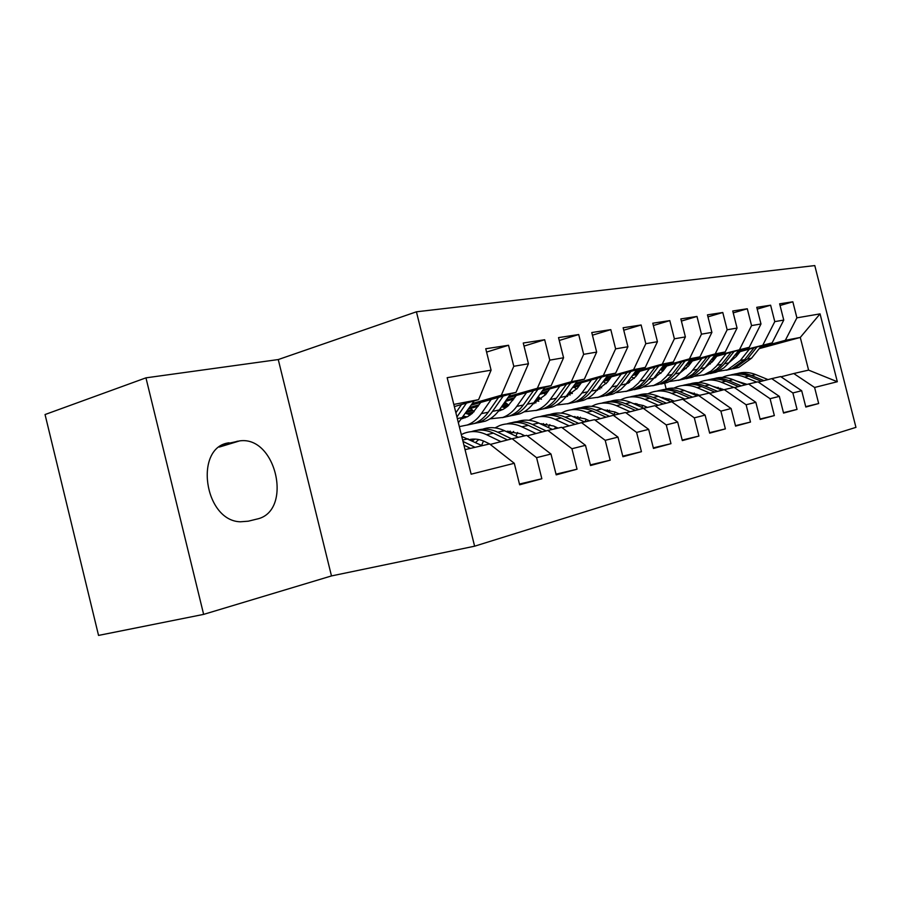 <?xml version="1.0" encoding="UTF-8"?>
<svg xmlns="http://www.w3.org/2000/svg" width="901" height="901" viewBox="0 0 901 901"><rect width="100%" height="100%" fill="white"/><g stroke="black" fill="none" stroke-linecap="round" stroke-linejoin="round"><path stroke-width="1.35" d="M145.951 377.846L45.05 414.539L98.547 635.419L203.637 614.381L331.478 575.93L474.613 546.197L416.42 311.802L278.263 359.555L145.951 377.846L203.637 614.381M474.613 546.197L855.95 427.367L814.786 265.581L416.42 311.802M759.205 348.642L800.291 337.436L820.056 313.875L796.901 317.839L792.835 301.801L779.635 303.817L783.757 320.08L774.781 321.623L770.614 305.202L756.761 307.32L760.985 323.977L751.558 325.599L747.289 308.761L732.738 310.991L737.063 328.077L727.152 329.777L722.782 312.512L707.465 314.854L711.891 332.379L701.462 334.17L696.98 316.454L680.852 318.92L685.391 336.918L674.387 338.799L669.803 320.61L652.774 323.211L657.437 341.704L645.814 343.686L641.118 324.991L623.132 327.75L627.907 346.761L615.62 348.856L610.799 329.631L591.766 332.537L596.665 352.1L583.668 354.33L578.701 334.53L558.53 337.616L563.575 357.765L549.779 360.13L544.677 339.733L523.256 343.011L528.448 363.779L513.784 366.29L508.536 345.263L485.752 348.743L491.09 370.176L478.589 399.639L453.811 404.425M820.056 313.875L837.322 381.731L814.594 387.464L793.758 373.532L781.021 376.809M805.731 406.644L818.671 403.535L814.594 387.464M818.671 403.535L805.821 407.027L801.687 390.73L792.869 392.949L771.718 378.634L758.338 382.08M783.465 412.681L797.047 409.414L792.869 392.949M797.047 409.414L783.566 413.075L779.331 396.372L770.073 398.704L748.573 383.995L734.529 387.61M760.072 419.01L774.353 415.586L770.073 398.704M774.353 415.586L760.174 419.438L755.838 402.296L746.107 404.763L724.269 389.626L709.492 393.433M735.464 425.666L750.488 422.062L746.107 404.763M750.488 422.062L735.576 426.117L731.128 408.536L720.89 411.126L698.692 395.539L683.138 399.56M709.538 432.671L725.373 428.887L720.89 411.126M725.373 428.887L709.661 433.156L705.111 415.113L694.311 417.839L671.752 401.778L655.342 406.024M682.192 440.071L698.906 436.084L694.311 417.839M698.906 436.084L682.327 440.589L677.653 422.04L666.256 424.923L643.325 408.356L626.004 412.838M653.315 447.876L670.975 443.675L666.256 424.923M670.975 443.675L653.462 448.439L648.664 429.36L636.602 432.412L613.311 415.305L594.987 420.057M622.76 456.131L641.444 451.694L636.602 432.412M641.444 451.694L622.906 456.728L617.985 437.109L605.213 440.33L581.539 422.659L562.134 427.705M590.38 464.882L610.191 460.186L605.213 440.33M610.191 460.186L590.549 465.524L585.481 445.319L571.932 448.732L547.876 430.453L527.288 435.814M556.007 474.163L577.045 469.196L571.932 448.732M577.045 469.196L556.187 474.861L550.984 454.025L536.579 457.663L512.14 438.731L490.245 444.441M519.46 484.04L541.839 478.758L536.579 457.663M541.839 478.758L519.64 484.794L514.291 463.294L471.144 474.185L447.166 377.688L491.09 370.176M472.406 403.49L501.305 395.246L515.98 392.408L471.279 405.135M513.784 366.29L501.305 395.246M528.448 363.779L515.98 392.408M465.04 449.633L489.615 443.945L514.291 463.294M469.669 407.466L479.174 404.774M508.851 396.361L537.345 388.275L551.164 385.605L507.781 397.882M468.655 408.953L478.149 406.272M549.779 360.13L537.345 388.275M563.575 357.765L551.164 385.605M512.14 438.731L526.691 435.363L550.984 454.025M467.202 411.07L471.989 409.718M506.261 400.055L514.73 397.668M543.213 389.637L571.29 381.709L584.321 379.197L542.199 391.045M466.279 412.421L472.89 410.563M505.292 401.441L513.75 399.053M583.668 354.33L571.29 381.709M596.665 352.1L584.321 379.197M547.876 430.453L561.582 427.288L585.481 445.319M466.864 413.818L473.881 411.847M503.896 403.423L505.866 402.871M540.746 393.084L548.292 390.966M575.649 383.285L603.332 375.514L615.642 373.138L574.692 384.603M468.43 414.37L472.451 413.244M503.017 404.684L506.711 403.648M539.823 394.368L547.357 392.262M615.62 348.856L603.332 375.514M627.907 346.761L615.642 373.138M581.539 422.659L594.469 419.675L617.985 437.109M501.744 406.497L508.006 404.74M573.306 386.506L580.007 384.637M606.339 377.282L633.606 369.658L645.262 367.405L605.427 378.521M502.724 407.151L508.502 405.54M537.649 397.409L538.73 397.104M572.428 387.712L579.129 385.853M645.814 343.686L633.606 369.658M657.437 341.704L645.262 367.405M613.311 415.305L625.519 412.489L648.664 429.36M536.433 399.12L539.958 398.141M604.109 380.301L610.045 378.645M635.408 371.595L662.269 364.117L673.306 361.988L634.529 372.755M535.656 400.202L540.78 398.783M603.265 381.427L609.2 379.783M674.387 338.799L662.269 364.117M685.391 336.918L673.306 361.988M643.325 408.356L654.881 405.687L677.653 422.04M569.184 392.172L570.243 391.879M633.279 374.422L638.516 372.969M662.978 366.2L689.445 358.868L699.919 356.841L662.145 367.293M568.43 393.208L571.031 392.487M632.468 375.492L637.705 374.039M701.462 334.17L689.445 358.868M711.891 332.379L699.919 356.841M671.752 401.778L682.699 399.244L705.111 415.113M572.281 393.388L571.437 393.557L572.214 393.343M660.94 368.858L665.557 367.585M689.164 361.076L715.236 353.879L725.192 351.953L688.364 362.101M660.174 369.872L664.78 368.599M727.152 329.777L715.236 353.879M737.063 328.077L725.192 351.953M698.692 395.539L709.076 393.14L731.128 408.536M598.399 388.004L600.866 387.329M687.226 363.587L691.258 362.472M714.065 356.199L749.227 347.302L713.31 357.168M601.125 387.509L598.354 388.072M686.494 364.533L690.515 363.43M751.558 325.599L739.755 349.137M760.985 323.977L749.227 347.302M724.269 389.626L734.135 387.34L755.838 402.296M712.218 358.564L715.721 357.607M737.784 351.559L772.123 342.876L737.063 352.471M628.538 381.923L627.479 382.137M711.508 359.465L715.011 358.508M774.781 321.623L763.091 344.621M783.757 320.08L772.123 342.876M748.573 383.995L757.966 381.821L779.331 396.372M736.016 353.8L739.034 352.978M760.399 347.133L785.334 340.319L800.291 337.436L808.591 370.108L793.758 373.532M734.844 355.276L737.863 354.453M796.901 317.839L785.334 340.319M771.718 378.634L780.66 376.573L801.687 390.73M454.341 406.588L478.589 399.639M666.166 388.995L664.69 383.128M571.2 392.611L571.437 393.557M837.322 381.731L808.591 370.108M331.478 575.93L278.263 359.555M229.079 442.796C193.738 446.941 204.009 520.879 240.353 521.792L248.282 521.195L256.661 519.134C293.242 511.847 276.573 435.566 239.689 440.882L224.225 444.272M792.835 301.801L780.063 305.507M770.614 305.202L757.212 309.111M747.289 308.761L733.211 312.895M722.782 312.512L707.972 316.87M696.98 316.454L681.393 321.083M669.803 320.61L653.36 325.52M641.118 324.991L623.751 330.216M610.799 329.631L592.43 335.195M578.701 334.53L559.239 340.477M544.677 339.733L524.022 346.097M508.536 345.263L486.585 352.088M768.012 379.591L755.714 374.579C749.441 372.102 743.246 371.775 737.108 373.6M756.784 382.092L744.541 377.08C737.739 374.388 731.071 374.197 724.517 376.494L722.309 377.406M747.109 384.378L736.32 380.965M718.131 387.329L717.264 388.23M763.992 380.627L751.502 375.526C745.499 373.138 739.541 372.732 733.605 374.309M721.645 390.065L722.354 389.029M730.114 375.12C736.275 373.284 742.514 373.622 748.821 376.122L761.435 381.281M720.654 388.32L719.865 389.322M740.081 351.649L736.331 356.391L729.022 362.641M710.326 364.004L708.546 363.272M749.407 349.092L740.34 360.49L727.524 369.804L718.21 371.347M761.469 345.793L751.569 358.193L738.82 367.417L733.29 368.734M754.024 347.831L744.643 359.612L731.849 368.892L726.274 370.221M710.315 360.997L712.207 362.044M727.681 369.77L734.563 368.318L747.334 359.06L756.919 347.043M713.355 360.625L711.553 359.454M745.555 384.772L733.099 379.636C726.713 377.08 720.406 376.731 714.166 378.6M733.808 387.419L721.386 382.249C714.493 379.479 707.724 379.265 701.102 381.596L698.658 382.632M723.965 389.705L712.252 386.124M694.299 393.039L693.229 394.21M741.343 385.853L728.684 380.616C722.579 378.161 716.52 377.733 710.506 379.344M698.343 395.64L698.804 394.92M706.835 380.211C713.108 378.319 719.448 378.668 725.879 381.247L738.662 386.552M696.98 394.142L696.056 395.415M721.994 390.212L709.391 384.93C702.881 382.283 696.462 381.923 690.132 383.86M710.258 393.23L697.104 387.678C690.098 384.817 683.251 384.581 676.538 386.957L673.858 388.117M663.068 397.476L662.584 398.174M699.717 395.302L687.046 391.575M669.285 399.064L668.035 400.54M717.568 391.349L704.751 385.966C698.545 383.421 692.385 382.981 686.28 384.626M682.44 385.538C688.803 383.589 695.257 383.95 701.8 386.619L714.752 392.07M672.157 400.303L671.11 401.869M716.813 356.21L713.018 361.053L705.033 367.766M686.213 368.61L684.096 367.642M726.262 353.609L716.34 366.2L711.171 371.021L704.132 374.771L694.48 376.314M738.91 350.14L728.098 363.767L723.886 367.845L717.016 371.854L710.292 373.6M731.105 352.28L720.845 365.265L716.61 369.365L709.718 373.408L702.938 375.165M686.01 365.153L688.161 366.459M704.548 374.681L712.556 372.8L719.437 368.779L723.661 364.691L734.135 351.446M689.378 364.905L688.161 364.072M692.407 360.986L688.567 365.952L679.861 373.115M660.906 373.397L658.428 372.169M701.969 358.35L691.135 372.136L685.762 376.832L679.591 379.974L669.578 381.528M655.917 377.406L654.914 376.776M715.248 354.69L704.289 368.678L700.021 372.834L693.072 376.933L686.179 378.713M707.048 356.954L696.664 370.255L692.396 374.433L685.413 378.555L678.476 380.346M660.85 369.68L662.933 371.032M680.278 379.828L688.398 377.924L695.358 373.814L699.627 369.635L710.236 356.075M664.217 369.331L663.632 368.914M662.201 397.397L661.604 397.746M697.25 395.922L684.501 390.493C677.867 387.745 671.335 387.374 664.893 389.367M684.918 399.098L671.583 393.377C664.476 390.437 657.539 390.167 650.759 392.588L647.808 393.872M636.906 403.659L636.14 404.842M674.252 401.204L669.995 399.368L660.613 397.318M643.021 405.45L641.602 407.241M692.599 397.116L679.624 391.575C673.306 388.95 667.044 388.477 660.85 390.178M656.818 391.135C663.282 389.119 669.848 389.502 676.527 392.273L689.637 397.882M646.107 406.801L645.431 407.871M635.52 403.49L634.518 404.121M671.234 401.914L658.327 396.339C651.569 393.489 644.913 393.106 638.37 395.156M658.248 405.27L644.744 399.368C637.536 396.327 630.509 396.046 623.638 398.501L620.406 399.954M609.391 410.214L608.355 411.926M647.47 407.398L643.145 405.506L632.84 403.389M615.394 412.207L613.818 414.381M666.335 403.175L653.202 397.476C646.772 394.762 640.408 394.266 634.124 396.001M629.878 397.014C636.455 394.942 643.145 395.336 649.948 398.208L663.226 403.986M666.763 366.009L662.877 371.088L653.428 378.713M634.304 378.397L631.466 376.843M676.437 363.328L666.312 376.505L661.03 381.54L653.822 385.437L643.427 386.991M629.495 382.531L627.952 381.517M690.391 359.476L679.286 373.825L674.973 378.082L667.945 382.261L660.883 384.074M655.128 377.868L654.171 377.744M681.787 361.853L671.279 375.48L666.954 379.76L659.904 383.961L652.774 385.786M634.98 374.793L636.41 375.762M654.824 385.223L663.035 383.297L670.074 379.107L674.387 374.839L685.132 360.929M639.778 371.291L635.858 376.494L625.632 384.592M606.305 383.589L603.096 381.664M649.587 368.577L638.539 383.015L633.043 387.914L626.736 391.18L615.924 392.723M601.688 387.88L599.582 386.405M664.274 364.5L653 379.242L648.652 383.589L641.546 387.847L634.293 389.705M628.267 383.285L626.781 383.06M655.207 367.011L644.587 380.977L640.217 385.358L633.076 389.637L625.767 391.507M607.803 380.177L608.524 380.684M628.065 390.899L636.376 388.95L643.494 384.671L647.853 380.301L658.732 366.031M607.454 409.91L606.024 410.879M643.855 408.243L630.79 402.488C623.886 399.537 617.117 399.132 610.473 401.26M630.159 411.768L616.475 405.687C609.166 402.544 602.048 402.229 595.099 404.729L591.563 406.351M580.413 417.174L579.118 419.461M619.257 413.931L614.876 411.971L603.614 409.797M586.326 419.37L584.603 421.95L571.133 415.811C563.947 412.624 556.919 412.174 550.049 414.46M638.685 409.561L625.395 403.693C618.841 400.866 612.376 400.359 606.001 402.139M601.519 403.209C608.198 401.058 615.011 401.474 621.96 404.459L635.396 410.417M611.374 376.855L607.409 382.193L596.349 390.752M576.798 389.007L574.061 387.261M621.296 374.095L611.756 386.889C608.029 391.811 603.524 395.257 598.208 397.228L586.956 398.76M572.372 393.455L569.714 391.451M636.77 369.782L625.339 384.941L620.947 389.39L613.761 393.737L606.317 395.629M600.01 388.984L597.96 388.613M627.22 372.44L616.475 386.766L612.061 391.248L604.853 395.629L597.34 397.532M599.908 396.868L608.321 394.886L615.518 390.527L619.922 386.056L630.937 371.403M597.431 390.313L596.71 390.291M577.879 416.69L576.009 418.041M615.011 414.91L601.767 408.964C594.728 405.9 587.824 405.473 581.066 407.68M600.517 418.627L586.664 412.343C579.253 409.099 572.045 408.75 565.017 411.295L561.132 413.12M549.858 424.585L548.326 427.513M589.513 420.823L585.064 418.796L572.811 416.577M555.692 426.973L554.453 428.932M609.515 416.296L596.079 410.237C589.4 407.308 582.834 406.768 576.358 408.615M573.768 417.017L574.815 416.487M571.639 409.741C578.419 407.511 585.357 407.95 592.453 411.047L606.046 417.186M581.404 382.722L577.406 388.196L565.479 397.217M545.657 394.638L543.663 393.298M591.45 379.918L581.821 393.027C578.07 398.073 573.509 401.598 568.148 403.603L556.413 405.112M541.445 399.267L538.201 396.631M607.77 375.345L596.991 389.919C593.252 394.897 588.713 398.388 583.375 400.371L576.843 401.869M570.22 394.965L567.562 394.401M597.701 378.161L587.632 391.834C583.893 396.857 579.332 400.371 573.982 402.364L567.382 403.873M570.243 403.152L577.642 401.587C582.981 399.594 587.531 396.091 591.27 391.09L601.62 377.069M567.517 396.417L566.143 396.35M546.67 423.864L544.35 425.655M569.207 425.869L555.174 419.37C547.662 416.014 540.363 415.631 533.268 418.222L529.011 420.271M517.591 432.503L515.868 436.14M558.091 428.099L553.586 425.993L540.318 423.774M523.368 435.082L522.636 436.298M578.712 423.402L565.118 417.152C558.327 414.111 551.637 413.536 545.071 415.44M541.805 424.472L543.416 423.594M540.093 416.645C546.986 414.325 554.059 414.775 561.289 418.008L575.052 424.348M541.411 423.661L540.69 423.943M549.756 388.928L545.724 394.537L532.885 404.031M512.748 400.483L511.588 399.661M559.915 386.067L550.207 399.515C546.423 404.684 541.828 408.288 536.399 410.338L524.157 411.802M508.738 405.315L504.92 401.959M577.169 381.213L566.233 396.226C562.472 401.328 557.888 404.898 552.493 406.925L545.747 408.446M538.787 401.272L535.487 400.438M566.526 384.209L556.356 398.253C552.572 403.4 547.977 406.993 542.571 409.031L535.757 410.563M533.167 403.671L534.079 403.637M538.956 409.797L546.423 408.209C551.829 406.182 556.424 402.601 560.197 397.465L570.66 383.038M535.937 402.86L533.865 402.691M513.683 431.466L510.923 433.775M552.381 429.417L538.753 423.042C531.41 419.72 524.258 419.247 517.287 421.623M536.061 433.527L521.859 426.815C514.257 423.335 506.858 422.907 499.695 425.542L495.032 427.862M483.477 440.994L481.596 445.409M524.844 435.791L520.282 433.618L505.957 431.41M546.13 430.915L532.39 424.461C525.474 421.296 518.672 420.699 512.016 422.648M508.029 432.401L510.236 431.117M506.745 423.932C513.75 421.522 520.947 421.995 528.335 425.362L542.256 431.917M508.108 431.151L506.7 431.759M516.273 395.483L507.714 406.25L503.31 409.279L498.411 411.194M526.544 392.566L516.769 406.374C512.962 411.678 508.31 415.372 502.837 417.456L490.031 418.852M474.106 411.599L470.649 408.39M544.801 387.407L533.73 402.893C529.934 408.13 525.306 411.78 519.854 413.841L512.894 415.395M505.562 407.905L501.575 406.734M533.538 390.595L523.267 405.045C519.46 410.327 514.831 413.998 509.358 416.071L502.33 417.636M498.917 410.518L500.607 410.507M505.889 416.803L513.446 415.203C518.908 413.131 523.537 409.471 527.344 404.211L537.92 389.356M502.567 409.662L499.74 409.347M478.78 439.542L475.559 442.459M518.3 437.3L504.481 430.701C496.98 427.22 489.682 426.725 482.598 429.214M500.945 441.648L486.574 434.699C478.859 431.083 471.381 430.622 464.15 433.302L461.301 434.597M490.504 444.373L484.997 441.681C479.816 439.204 474.681 438.494 469.59 439.53M511.61 438.866L497.735 432.198C490.685 428.91 483.781 428.268 477.012 430.295M472.293 440.848L475.109 439.08M471.437 431.658C478.555 429.135 485.887 429.642 493.444 433.156L507.5 439.936M472.834 439.091L470.727 440.082M480.807 402.42L472.18 413.48L467.743 416.589L461.886 418.751M491.18 399.47L481.337 413.649C477.507 419.089 472.822 422.873 467.292 424.99L459.33 426.623M510.54 393.962L499.312 409.966C495.494 415.327 490.831 419.066 485.324 421.161L478.127 422.749M470.39 414.91L465.671 413.311M498.602 397.352L488.229 412.23C484.4 417.647 479.726 421.409 474.208 423.526L466.943 425.114M462.63 417.726L465.164 417.771M470.896 424.225L478.532 422.603C484.051 420.497 488.725 416.746 492.543 411.352L503.242 396.035M467.236 416.848L463.598 416.318M482.136 445.68L461.774 436.478M475.007 447.324L463.001 441.411M463.925 445.139L470.468 448.371M474.185 400.9L458.361 422.738M461.515 404.526L455.883 412.782M456.942 417.017L466.448 403.119M220.216 446.457L237.56 441.186M751.502 375.526L755.714 374.579M744.541 377.08L748.821 376.122M744.643 359.612L740.34 360.49M751.569 358.193L747.334 359.06M728.684 380.616L733.099 379.636M721.386 382.249L725.879 381.247M704.751 385.966L709.391 384.93M697.104 387.678L701.8 386.619M721.6 364.342L717.095 365.265M728.864 362.855L724.427 363.756M697.43 369.297L692.711 370.266M705.055 367.732L700.392 368.689M679.624 391.575L684.501 390.493M671.583 393.377L676.527 392.273M653.202 397.476L658.327 396.339M644.744 399.368L649.948 398.208M672.056 374.512L667.089 375.526M680.052 372.868L675.164 373.87M645.364 379.985L640.138 381.055M653.788 378.262L648.641 379.31M625.395 403.693L630.79 402.488M616.475 405.687L621.96 404.459M617.264 385.752L611.756 386.889M626.127 383.939L620.71 385.042M596.079 410.237L601.767 408.964M586.664 412.343L592.453 411.047M587.632 391.834L581.821 393.027M596.991 389.919L591.27 391.09M565.118 417.152L571.133 415.811M555.174 419.37L561.289 418.008M556.356 398.253L550.207 399.515M566.233 396.226L560.197 397.465M532.39 424.461L538.753 423.042M521.859 426.815L528.335 425.362M523.267 405.045L516.769 406.374M533.73 402.893L527.344 404.211M497.735 432.198L504.481 430.701M486.574 434.699L493.444 433.156M488.229 412.23L481.337 413.649M499.312 409.966L492.543 411.352M462.652 440.037L468.126 438.81M462.821 417.456L457.325 418.582M219.36 447.054L239.689 440.882M727.524 369.804L731.849 368.892M734.563 368.318L738.82 367.417M704.132 374.771L708.659 373.802M711.508 373.205L715.968 372.259M679.591 379.974L684.343 378.961M687.328 378.33L692.013 377.339M653.822 385.437L658.822 384.378M661.953 383.713L666.875 382.666M626.736 391.18L631.984 390.065M635.284 389.367L640.453 388.275M598.208 397.228L603.749 396.057M607.218 395.325L612.657 394.165M568.148 403.603L573.982 402.364M577.642 401.587L583.375 400.371M541.355 423.684L540.521 423.864M536.399 410.338L542.571 409.031M546.423 408.209L552.493 406.925M508.018 431.162L506.272 431.556M502.837 417.456L509.358 416.071M513.446 415.203L519.854 413.841M472.586 439.114L469.95 439.699M467.292 424.99L474.208 423.526M478.532 422.603L485.324 421.161"/></g></svg>
